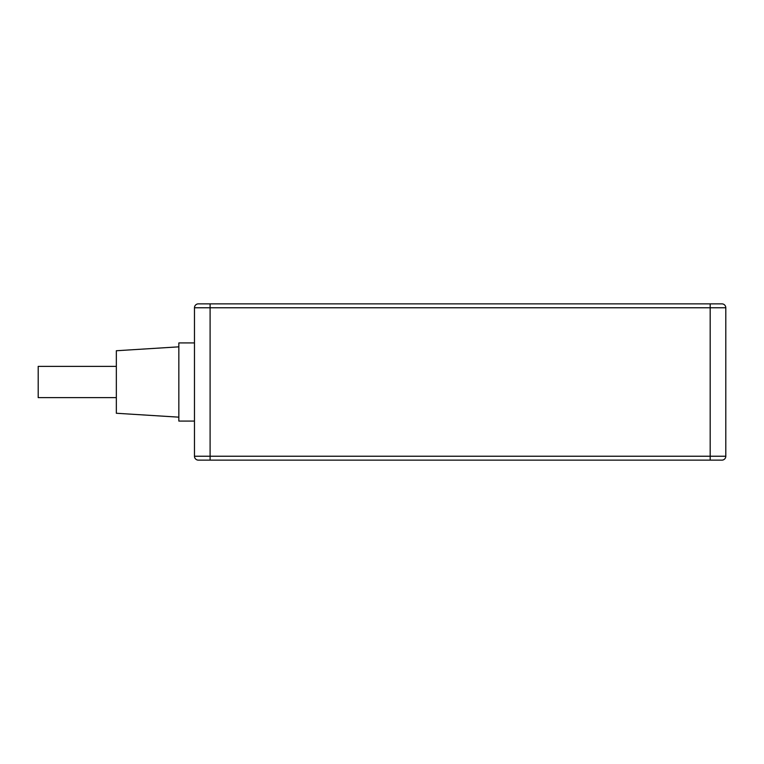 <?xml version="1.0" encoding="UTF-8"?>
<svg xmlns="http://www.w3.org/2000/svg" width="764" height="764" viewBox="0 0 764 764"><rect width="100%" height="100%" fill="white"/><g stroke="black" fill="none" stroke-linecap="round" stroke-linejoin="round"><path stroke-width="1.15" d="M198.382 303.862A3.906 3.906 0 0 0 194.476 307.768A3.906 3.906 0 0 1 198.382 303.862L721.894 303.862A3.906 3.906 0 0 1 725.8 307.768L725.8 456.232L194.476 456.232L194.476 307.768L725.8 307.768M721.894 460.138A3.906 3.906 0 0 0 725.8 456.232A3.906 3.906 0 0 1 721.894 460.138L198.382 460.138A3.906 3.906 0 0 1 194.476 456.232M194.476 342.931L178.843 342.931L178.843 421.069L194.476 421.069M178.843 346.837L116.338 350.743L116.338 413.257L178.843 417.163M116.338 366.376L38.2 366.376L38.2 397.624L116.338 397.624M210.1 303.862L210.1 460.138M710.176 303.862L710.176 460.138"/></g></svg>
